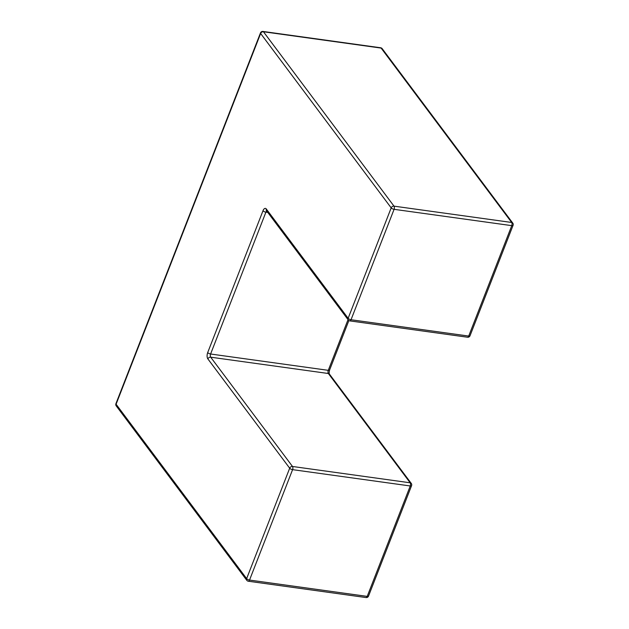 <?xml version="1.0" encoding="UTF-8"?>
<svg xmlns="http://www.w3.org/2000/svg" width="629" height="629" viewBox="0 0 629 629"><rect width="100%" height="100%" fill="white"/><g stroke="black" fill="none" stroke-linecap="round" stroke-linejoin="round"><path stroke-width="0.94" d="M263.008 210.715A4.686 2.28 -82.1 0 1 266.326 209.009L348.136 318.298L391.183 207.884A2.343 1.84 -36.8 0 1 393.998 206.147L511.668 222.469L381.119 48.079L263.449 31.757L393.998 206.147A2.343 1.14 -82.1 0 1 394.084 209.323L351.029 319.744L468.707 336.067L511.754 225.646L394.084 209.323A2.343 0.904 21.3 0 1 391.183 207.884L260.634 33.486L116.09 404.235L246.639 578.625L289.686 468.204L207.877 358.923A4.686 2.28 -82.1 0 1 207.704 352.562L263.008 210.715A2.343 0.904 21.3 0 0 265.91 212.162L210.605 354.009L328.275 370.332L348.034 319.65M267.765 212.421L265.91 212.162A2.343 1.14 97.9 0 1 266.751 211.061M292.501 466.474L410.171 482.797L328.362 373.508L210.691 357.186L292.501 466.474A2.343 1.84 143.2 0 0 289.686 468.204A2.343 0.904 -158.7 0 0 292.587 469.651L249.532 580.064L367.21 596.394L410.257 485.973L292.587 469.651A2.343 1.14 -82.1 0 0 292.501 466.474M207.877 358.923A2.343 1.84 143.2 0 1 210.691 357.186A2.343 1.14 97.9 0 1 210.605 354.009A2.343 0.904 21.3 0 1 207.704 352.562M348.883 320.546L329.588 370.025A2.343 0.904 21.3 0 1 328.275 370.332A2.343 1.14 -82.1 0 0 328.362 373.508A2.343 1.84 143.2 0 1 329.454 374.121L411.264 483.41A2.343 1.84 143.2 0 0 410.171 482.797A2.343 1.14 97.9 0 1 410.257 485.973A2.343 0.904 -158.7 0 0 411.57 485.667A2.343 2.343 0 0 0 411.264 483.41M266.326 209.009A2.343 1.84 143.2 0 0 266.476 210.699L348.285 319.98A2.343 2.343 0 0 0 349.842 320.9A2.343 1.14 -82.1 0 0 351.029 319.744A2.343 0.904 21.3 0 1 348.136 318.298A2.343 1.84 143.2 0 0 348.285 319.98M411.57 485.667L368.523 596.08A2.343 0.904 -158.7 0 1 367.21 596.394A2.343 1.14 97.9 0 1 366.015 597.55L248.345 581.227A2.343 1.14 -82.1 0 0 249.532 580.064A2.343 0.904 -158.7 0 1 246.639 578.625A2.343 1.84 -36.8 0 0 246.788 580.308A2.343 2.343 0 0 0 248.345 581.227M467.512 337.223A2.343 2.343 0 0 0 470.02 335.752A2.343 0.904 21.3 0 1 468.707 336.067A2.343 1.14 97.9 0 1 467.512 337.223L349.842 320.9M513.067 225.339A2.343 2.343 0 0 0 512.761 223.083A2.343 1.84 -36.8 0 0 511.668 222.469A2.343 1.14 97.9 0 1 511.754 225.646A2.343 0.904 21.3 0 0 513.067 225.339L470.02 335.752M116.239 405.917A2.343 1.84 -36.8 0 1 116.09 404.235A2.343 0.904 21.3 0 1 115.933 403.661A2.343 2.343 0 0 0 116.239 405.917L246.788 580.308M382.212 48.692A2.343 2.343 0 0 0 380.655 47.773A2.343 1.14 -82.1 0 1 381.119 48.079A2.343 1.84 -36.8 0 1 382.212 48.692L512.761 223.083M260.634 33.486A2.343 1.84 -36.8 0 1 263.449 31.757A2.343 1.14 97.9 0 0 262.985 31.45A2.343 2.343 0 0 0 260.477 32.92A2.343 0.904 21.3 0 0 260.634 33.486M329.588 370.025C329.077 372.234 329.038 373.602 329.454 374.121M366.015 597.55A2.343 2.343 0 0 0 368.523 596.08M260.477 32.92L115.933 403.661M262.985 31.45L380.655 47.773"/></g></svg>

